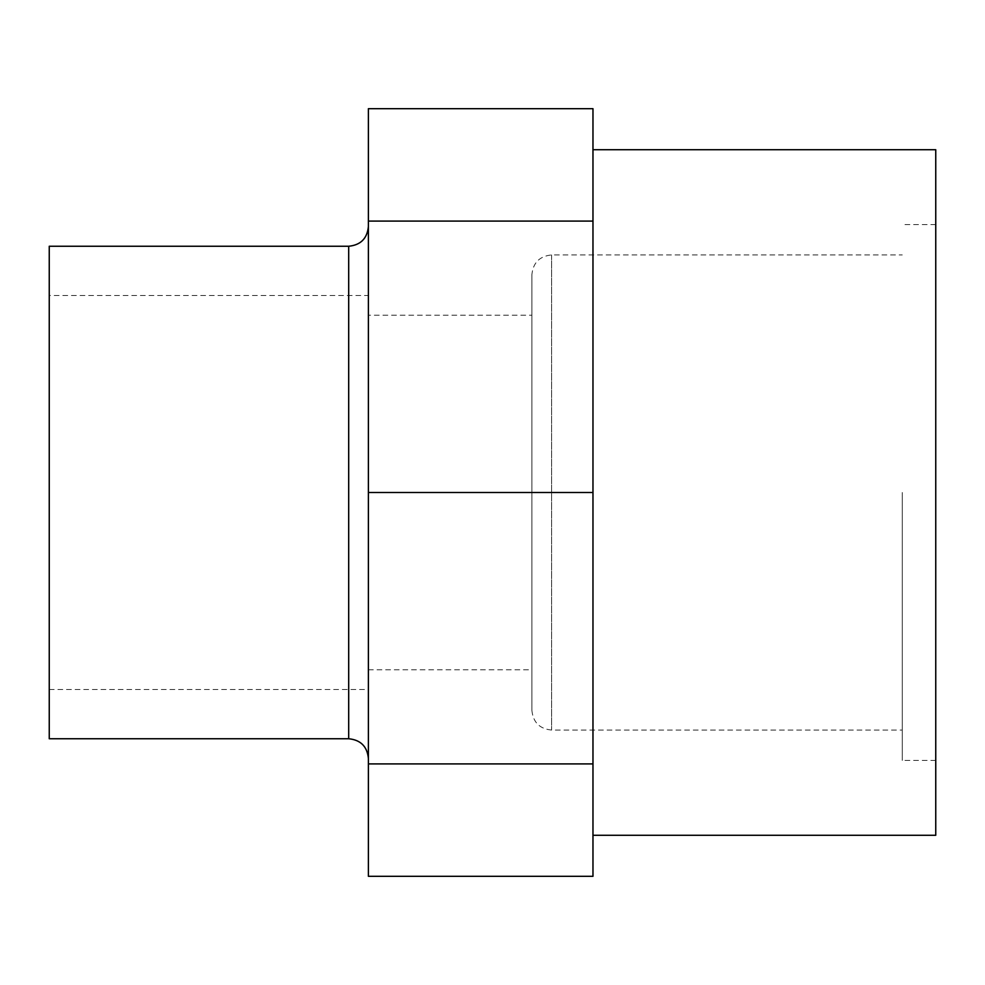 <?xml version="1.0" encoding="UTF-8"?>
<svg xmlns="http://www.w3.org/2000/svg" width="985" height="985" viewBox="0 0 985 985"><rect width="100%" height="100%" fill="white"/><g stroke="black" fill="none" stroke-linecap="round" stroke-linejoin="round"><path stroke-width="0.74" stroke-dasharray="4.92 3.69" d="M368.39 876.318L368.39 108.682M368.39 221.096L592.97 221.096L592.97 108.682M368.39 492.5L592.97 492.5L592.97 221.096M368.39 763.904L592.97 763.904L592.97 149.72L592.97 492.5M592.97 876.318L592.97 763.904M902.26 492.5L902.26 760.42L902.26 492.5M935.75 492.5L935.75 760.42L935.75 492.5M49.25 738.75L49.25 246.25M49.25 295.5L49.25 689.5L49.25 295.5L368.39 295.5L368.39 689.5L368.39 295.5M368.39 226.55L368.39 758.45L368.39 226.55M935.75 835.28L935.75 149.72M531.9 274.643L531.9 710.357L531.9 274.643C533.07 262.687 539.632 256.112 551.6 254.943L902.26 254.943M531.9 315.2L531.9 669.8L531.9 315.2L368.39 315.2L368.39 669.8L368.39 315.2M348.69 738.75L348.69 246.25M551.6 254.943L551.6 730.057L551.6 254.943M935.75 224.58L902.26 224.58M935.75 760.42L902.26 760.42M531.9 710.357C533.07 722.313 539.632 728.888 551.6 730.057L902.26 730.057M368.39 669.8L531.9 669.8M49.25 689.5L368.39 689.5"/><path stroke-width="1.48" d="M368.39 763.904L368.39 876.318L592.97 876.318L592.97 763.904L368.39 763.904L368.39 492.5L592.97 492.5L592.97 763.904M368.39 221.096L592.97 221.096L592.97 108.682L368.39 108.682L368.39 492.5M592.97 221.096L592.97 492.5M368.39 226.55C367.22 238.518 360.658 245.08 348.69 246.25L49.25 246.25L49.25 738.75L348.69 738.75C360.658 739.92 367.22 746.482 368.39 758.45M592.97 149.72L935.75 149.72L935.75 835.28L592.97 835.28M348.69 246.25L348.69 738.75"/></g></svg>
